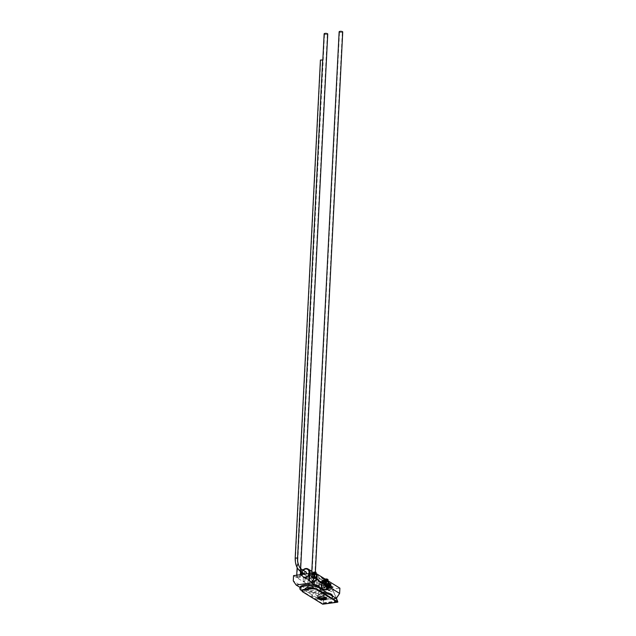 <?xml version="1.0" encoding="UTF-8"?>
<svg xmlns="http://www.w3.org/2000/svg" width="636" height="636" viewBox="0 0 636 636"><rect width="100%" height="100%" fill="white"/><g stroke="black" fill="none" stroke-linecap="round" stroke-linejoin="round"><path stroke-width="0.48" stroke-dasharray="3.18 2.39" d="M332.795 598.85L321.156 600.448L311.918 594.747A10.303 3.323 -177.1 0 0 311.91 594.851A10.303 3.323 -177.1 0 0 317.324 598.078A10.303 3.323 -177.1 0 0 332.485 596.004L327.079 592.673M323.811 593.308A10.303 3.323 -177.1 0 0 317.086 593.388A10.303 3.323 -177.1 0 0 311.855 595.996A10.303 3.323 -177.1 0 0 317.269 599.223A10.303 3.323 -177.1 0 0 331.706 598.182M321.744 592.037A10.303 3.323 -177.1 0 0 311.918 594.747L305.36 590.701A10.303 3.323 -177.1 0 0 320.52 588.618L315.114 585.287M325.966 597.745A5.024 1.622 -177.1 0 0 326.88 596.186A5.024 1.622 -177.1 0 0 319.67 594.994A5.024 1.622 -177.1 0 0 317.467 595.709A5.024 1.622 -177.1 0 0 318.207 597.347M320.727 593.778A3.061 0.986 -177.1 0 0 319.383 594.215A3.061 0.986 -177.1 0 0 319.177 594.549A3.061 0.986 -177.1 0 0 322.182 595.693A3.061 0.986 -177.1 0 0 325.298 594.859A3.061 0.986 -177.1 0 0 325.123 594.509A3.061 0.986 -177.1 0 0 320.727 593.778M320.735 593.611A3.061 0.986 -177.1 0 0 319.185 594.39A3.061 0.986 -177.1 0 0 322.19 595.527A3.061 0.986 -177.1 0 0 325.306 594.7A3.061 0.986 -177.1 0 0 323.811 593.762A3.061 0.986 -177.1 0 0 320.735 593.611M321.156 600.448L318.302 596.345L318.572 591.09L339.894 588.165M318.302 596.345L293.276 580.899M293.538 575.644L318.572 591.09M316.259 576.916A2.488 0.803 -177.1 0 0 313.484 576.407A2.488 0.803 -177.1 0 0 311.608 577.091A2.488 0.803 -177.1 0 0 314.057 578.013A2.488 0.803 -177.1 0 0 316.577 577.337A2.488 0.803 -177.1 0 0 316.259 576.916M316.235 577.464A2.488 0.803 -177.1 0 0 313.453 576.955A2.488 0.803 -177.1 0 0 311.576 577.631A2.488 0.803 -177.1 0 0 314.025 578.561A2.488 0.803 -177.1 0 0 316.553 577.885A2.488 0.803 -177.1 0 0 316.235 577.464M327.278 585.351A2.488 0.803 -177.1 0 0 328.542 584.723A2.488 0.803 -177.1 0 0 326.093 583.792A2.488 0.803 -177.1 0 0 323.565 584.468A2.488 0.803 -177.1 0 0 324.781 585.231A2.488 0.803 -177.1 0 0 327.278 585.351M327.254 585.891A2.488 0.803 -177.1 0 0 328.518 585.263A2.488 0.803 -177.1 0 0 326.069 584.341A2.488 0.803 -177.1 0 0 323.541 585.017A2.488 0.803 -177.1 0 0 324.757 585.772A2.488 0.803 -177.1 0 0 327.254 585.891M323.573 583.705L325.513 583.745L323.573 583.705M328.279 586.607L330.211 586.646L328.279 586.607M319.948 587.744L321.888 587.791L319.948 587.744M315.249 584.842L317.181 584.882L315.249 584.842M303.285 577.464L305.216 577.504L303.285 577.464M307.991 580.366L309.923 580.406L307.991 580.366M316.323 579.221L318.254 579.261L316.323 579.221M311.616 576.319L313.548 576.359L311.616 576.319M313.826 580.501L314.868 580.525L313.826 580.501M325.791 587.887L326.825 587.903L325.791 587.887M318.596 583.443L319.63 583.466L318.596 583.443M306.639 576.065L307.673 576.081L306.639 576.065M299.946 587.473A10.303 3.323 -177.1 0 0 305.36 590.701L299.961 587.362M326.157 580.922L326.006 583.824A2.393 0.771 2.9 0 1 328.422 584.715A2.393 0.771 2.9 0 1 328.065 585.088L328.216 582.194L326.196 582.473A2.393 0.771 2.9 0 1 323.788 581.574A2.393 0.771 2.9 0 1 324.137 581.201L326.157 580.922A2.393 0.771 2.9 0 1 328.566 581.821A2.393 0.771 2.9 0 1 328.216 582.194M326.006 583.824L323.994 584.094L324.137 581.201M326.196 582.473L326.053 585.366A2.393 0.771 2.9 0 1 323.637 584.476A2.393 0.771 2.9 0 1 323.994 584.094M326.053 585.366L328.065 585.088M314.192 573.545L314.049 576.439A2.393 0.771 2.9 0 1 316.458 577.337A2.393 0.771 2.9 0 1 316.108 577.711L316.251 574.809L314.232 575.087A2.393 0.771 2.9 0 1 311.823 574.197A2.393 0.771 2.9 0 1 312.181 573.815L314.192 573.545A2.393 0.771 2.9 0 1 316.609 574.435A2.393 0.771 2.9 0 1 316.251 574.809M314.049 576.439L312.03 576.717L312.181 573.815M314.232 575.087L314.089 577.989A2.393 0.771 2.9 0 1 311.68 577.091A2.393 0.771 2.9 0 1 312.03 576.717M314.089 577.989L316.108 577.711M312.753 587.855A3.061 0.986 -177.1 0 0 313.341 587.314A3.061 0.986 -177.1 0 0 311.847 586.384A3.061 0.986 -177.1 0 0 308.778 586.233A3.061 0.986 -177.1 0 0 307.22 587.004A3.061 0.986 -177.1 0 0 307.752 587.6M312.976 587.91A3.061 0.986 -177.1 0 0 313.333 587.481A3.061 0.986 -177.1 0 0 313.158 587.123A3.061 0.986 -177.1 0 0 308.77 586.392A3.061 0.986 -177.1 0 0 307.427 586.837A3.061 0.986 -177.1 0 0 307.212 587.171A3.061 0.986 -177.1 0 0 307.53 587.64M305.256 589.23A5.024 1.622 -177.1 0 0 311.513 590.757A5.024 1.622 -177.1 0 0 314.915 588.809A5.024 1.622 -177.1 0 0 314.454 588.475M302.092 590.82A10.303 3.323 -177.1 0 0 305.304 591.838A10.303 3.323 -177.1 0 0 319.741 590.796M327.421 581.527A1.439 0.461 2.9 0 1 327.612 581.773A1.439 0.461 2.9 0 1 326.149 582.163A1.439 0.461 2.9 0 1 324.742 581.622A1.439 0.461 2.9 0 1 325.823 581.232A1.439 0.461 2.9 0 1 327.421 581.527M327.723 579.507A1.439 0.461 2.9 0 1 326.014 579.873A1.439 0.461 2.9 0 1 324.948 579.205A1.439 0.461 2.9 0 1 325.179 579.086M325.64 583.172L326.562 583.117L325.807 583.133L325.823 579.46L326.753 579.404L325.99 579.42L325.64 583.172L325.823 579.46M327.461 580.803A1.439 0.461 2.9 0 1 327.643 581.042A1.439 0.461 2.9 0 1 326.189 581.431A1.439 0.461 2.9 0 1 324.773 580.899A1.439 0.461 2.9 0 1 325.855 580.509A1.439 0.461 2.9 0 1 327.461 580.803M327.683 580.771A1.693 0.549 2.9 0 1 327.707 581.296A1.693 0.549 2.9 0 1 326.181 581.519A1.693 0.549 2.9 0 1 324.694 581.145A1.693 0.549 2.9 0 1 325.425 580.453A1.693 0.549 2.9 0 1 327.683 580.771M327.977 580.811A1.821 0.588 2.9 0 1 327.826 581.232A1.821 0.588 2.9 0 1 326.189 581.471A1.821 0.588 2.9 0 1 324.583 581.066A1.821 0.588 2.9 0 1 324.614 580.533A1.821 0.588 2.9 0 1 327.516 580.533M327.635 580.581A1.439 0.461 2.9 0 1 327.5 580.883A1.439 0.461 2.9 0 1 326.204 581.073A1.439 0.461 2.9 0 1 324.94 580.755A1.439 0.461 2.9 0 1 324.964 580.334A1.439 0.461 2.9 0 1 327.127 580.286M327.5 580.883L327.842 580.692A1.821 0.588 2.9 0 1 326.204 580.922A1.821 0.588 2.9 0 1 324.614 580.525A1.821 0.588 2.9 0 1 324.638 579.992A1.821 0.588 2.9 0 1 326.252 579.754M327.659 580.04A1.439 0.461 2.9 0 1 327.524 580.342A1.439 0.461 2.9 0 1 326.236 580.533A1.439 0.461 2.9 0 1 324.972 580.215A1.439 0.461 2.9 0 1 324.988 579.793A1.439 0.461 2.9 0 1 326.006 579.603M327.524 580.342L327.866 580.151A1.821 0.588 2.9 0 1 326.228 580.382A1.821 0.588 2.9 0 1 324.638 579.976A1.821 0.588 2.9 0 1 324.575 579.507A1.821 0.588 2.9 0 1 325.425 579.237M325.735 583.228L325.918 579.523M325.902 583.212L326.093 579.499M326.554 582.679A2.003 0.644 2.9 0 1 324.527 583.22A2.003 0.644 2.9 0 1 322.555 582.473A2.003 0.644 2.9 0 1 323.374 582.004L323.493 582.083A1.749 0.564 -177.1 0 0 322.81 582.489A1.749 0.564 -177.1 0 0 323.032 582.783A1.749 0.564 -177.1 0 0 324.988 583.148A1.749 0.564 -177.1 0 0 326.308 582.663A1.749 0.564 -177.1 0 0 323.915 582.019L323.788 581.948A2.003 0.644 2.9 0 1 326.554 582.679L326.53 583.14A2.003 0.644 -177.1 0 0 323.764 582.401L324.145 582.64A1.248 0.398 -177.1 0 0 323.724 582.695L323.35 582.465A2.003 0.644 -177.1 0 0 322.539 582.934A2.003 0.644 -177.1 0 0 324.503 583.681A2.003 0.644 -177.1 0 0 326.53 583.14L326.753 579.404M326.475 583.061L326.658 579.348M326.3 583.085L326.491 579.372M315.464 574.141A1.439 0.461 2.9 0 1 315.647 574.388A1.439 0.461 2.9 0 1 314.192 574.777A1.439 0.461 2.9 0 1 312.777 574.244A1.439 0.461 2.9 0 1 313.858 573.847A1.439 0.461 2.9 0 1 315.464 574.141M315.766 572.13A1.439 0.461 2.9 0 1 314.057 572.495A1.439 0.461 2.9 0 1 312.992 571.828A1.439 0.461 2.9 0 1 315.384 571.788M313.675 575.795L314.605 575.739L313.842 575.747L313.866 572.082L314.796 572.026L314.033 572.034L313.675 575.795L313.866 572.082M315.504 573.418A1.439 0.461 2.9 0 1 315.687 573.664A1.439 0.461 2.9 0 1 314.224 574.054A1.439 0.461 2.9 0 1 312.817 573.521A1.439 0.461 2.9 0 1 313.898 573.123A1.439 0.461 2.9 0 1 315.504 573.418M315.726 573.386A1.693 0.549 2.9 0 1 315.742 573.918A1.693 0.549 2.9 0 1 314.224 574.133A1.693 0.549 2.9 0 1 312.729 573.759A1.693 0.549 2.9 0 1 313.461 573.076A1.693 0.549 2.9 0 1 315.726 573.386M316.012 573.433A1.821 0.588 2.9 0 1 315.861 573.847A1.821 0.588 2.9 0 1 314.224 574.085A1.821 0.588 2.9 0 1 312.626 573.688A1.821 0.588 2.9 0 1 312.65 573.155A1.821 0.588 2.9 0 1 315.559 573.147M315.671 573.195A1.439 0.461 2.9 0 1 315.536 573.505A1.439 0.461 2.9 0 1 314.248 573.688A1.439 0.461 2.9 0 1 312.984 573.378A1.439 0.461 2.9 0 1 312.999 572.957A1.439 0.461 2.9 0 1 315.321 572.964M315.536 573.505L315.877 573.314A1.821 0.588 2.9 0 1 314.24 573.545A1.821 0.588 2.9 0 1 312.65 573.139A1.821 0.588 2.9 0 1 312.674 572.607A1.821 0.588 2.9 0 1 315.345 572.527M315.702 572.654A1.439 0.461 2.9 0 1 315.567 572.964A1.439 0.461 2.9 0 1 314.271 573.147A1.439 0.461 2.9 0 1 313.007 572.829A1.439 0.461 2.9 0 1 313.031 572.408A1.439 0.461 2.9 0 1 315.353 572.416M315.567 572.964L315.909 572.766A1.821 0.588 2.9 0 1 314.271 572.996A1.821 0.588 2.9 0 1 312.681 572.599A1.821 0.588 2.9 0 1 312.61 572.13A1.821 0.588 2.9 0 1 315.369 571.987M313.771 575.85L313.961 572.138M313.945 575.826L314.128 572.114M314.629 572.066L314.43 575.763L314.621 572.05M314.605 575.739L314.796 572.026M314.51 575.675L314.701 571.963M314.335 575.699L314.526 571.987M307.419 578.116L306.576 578.14L307.419 578.116M306.735 576.16L307.578 576.129L306.735 576.16M319.383 585.494L318.533 585.525L319.383 585.494M318.7 583.546L319.542 583.514L318.7 583.546M326.57 589.938L325.727 589.962L326.57 589.938M325.894 587.982L326.737 587.95L325.894 587.982M314.613 582.552L313.771 582.584L314.613 582.552M313.93 580.604L314.772 580.573L313.93 580.604M313.087 580.072L311.497 580.135L313.087 580.072M311.791 576.502L313.389 576.447L311.791 576.502M317.793 582.981L316.195 583.037L317.793 582.981M316.497 579.404L318.095 579.348L316.497 579.404M309.462 584.118L307.872 584.182L309.462 584.118M308.174 580.549L309.764 580.485L308.174 580.549M304.755 581.217L303.165 581.272L304.755 581.217M303.467 577.647L305.057 577.583L303.467 577.647M316.72 588.594L315.122 588.658L316.72 588.594M315.424 585.025L317.022 584.969L315.424 585.025M321.426 591.504L319.829 591.56L321.426 591.504M320.131 587.926L321.729 587.871L320.131 587.926M329.75 590.359L328.16 590.415L329.75 590.359M328.462 586.79L330.052 586.726L328.462 586.79M325.044 587.457L323.454 587.513L325.044 587.457M323.756 583.88L325.346 583.824L323.756 583.88M315.289 577.583A1.439 0.461 -177.1 0 0 313.683 577.289A1.439 0.461 -177.1 0 0 312.602 577.687A1.439 0.461 -177.1 0 0 314.017 578.219A1.439 0.461 -177.1 0 0 315.472 577.83A1.439 0.461 -177.1 0 0 315.289 577.583M315.321 577.043A1.439 0.461 2.9 0 1 315.504 577.289A1.439 0.461 2.9 0 1 314.041 577.679A1.439 0.461 2.9 0 1 312.634 577.138A1.439 0.461 2.9 0 1 313.715 576.749A1.439 0.461 2.9 0 1 315.321 577.043M312.515 577.432A1.821 0.588 -177.1 0 0 314.232 577.806A1.821 0.588 -177.1 0 0 315.79 577.504A1.821 0.588 -177.1 0 0 314.12 576.629A1.821 0.588 -177.1 0 0 312.371 577.329A1.821 0.588 -177.1 0 0 312.515 577.432M312.753 577.679A1.526 0.493 2.9 0 1 312.642 577.591A1.526 0.493 2.9 0 1 312.562 577.416A1.526 0.493 2.9 0 1 313.707 577.003A1.526 0.493 2.9 0 1 315.4 577.313A1.526 0.493 2.9 0 1 315.599 577.575A1.526 0.493 2.9 0 1 315.504 577.734A1.526 0.493 2.9 0 1 314.192 577.989A1.526 0.493 2.9 0 1 312.753 577.679M315.392 577.575A1.526 0.493 -177.1 0 0 313.691 577.265A1.526 0.493 -177.1 0 0 312.546 577.679A1.526 0.493 -177.1 0 0 314.041 578.251A1.526 0.493 -177.1 0 0 315.591 577.838A1.526 0.493 -177.1 0 0 315.392 577.575M327.254 584.969A1.439 0.461 -177.1 0 0 325.648 584.675A1.439 0.461 -177.1 0 0 324.567 585.064A1.439 0.461 -177.1 0 0 325.974 585.597A1.439 0.461 -177.1 0 0 327.437 585.207A1.439 0.461 -177.1 0 0 327.254 584.969M327.278 584.42A1.439 0.461 2.9 0 1 327.461 584.667A1.439 0.461 2.9 0 1 326.006 585.056A1.439 0.461 2.9 0 1 324.591 584.524A1.439 0.461 2.9 0 1 325.672 584.126A1.439 0.461 2.9 0 1 327.278 584.42M324.471 584.81A1.821 0.588 -177.1 0 0 326.189 585.192A1.821 0.588 -177.1 0 0 327.755 584.882A1.821 0.588 -177.1 0 0 326.085 584.007A1.821 0.588 -177.1 0 0 324.336 584.707A1.821 0.588 -177.1 0 0 324.471 584.81M324.718 585.056A1.526 0.493 2.9 0 1 324.599 584.969A1.526 0.493 2.9 0 1 324.519 584.802A1.526 0.493 2.9 0 1 325.664 584.381A1.526 0.493 2.9 0 1 327.365 584.699A1.526 0.493 2.9 0 1 327.564 584.953A1.526 0.493 2.9 0 1 327.461 585.12A1.526 0.493 2.9 0 1 326.157 585.374A1.526 0.493 2.9 0 1 324.718 585.056M327.349 584.961A1.526 0.493 -177.1 0 0 325.656 584.643A1.526 0.493 -177.1 0 0 324.503 585.064A1.526 0.493 -177.1 0 0 326.006 585.629A1.526 0.493 -177.1 0 0 327.548 585.215A1.526 0.493 -177.1 0 0 327.349 584.961M296.726 577.313A1.797 0.58 2.9 0 1 296.63 577.114A1.797 0.58 2.9 0 1 298.451 576.629A1.797 0.58 2.9 0 1 300.216 577.297A1.797 0.58 2.9 0 1 298.697 577.79A1.797 0.58 2.9 0 1 296.726 577.313M327.739 34.034A1.797 0.58 2.9 0 1 326.22 34.535A1.797 0.58 2.9 0 1 324.249 34.058M297.084 577.289A1.415 0.453 2.9 0 1 297.012 577.13A1.415 0.453 2.9 0 1 298.443 576.749A1.415 0.453 2.9 0 1 299.834 577.273A1.415 0.453 2.9 0 1 298.642 577.663A1.415 0.453 2.9 0 1 297.084 577.289M324.606 34.034A1.415 0.453 2.9 0 1 324.535 33.875A1.415 0.453 2.9 0 1 325.966 33.493A1.415 0.453 2.9 0 1 327.357 34.018A1.415 0.453 2.9 0 1 326.165 34.408A1.415 0.453 2.9 0 1 324.606 34.034M311.72 575.262A1.797 0.58 2.9 0 1 311.624 575.055A1.797 0.58 2.9 0 1 313.445 574.57A1.797 0.58 2.9 0 1 315.21 575.238A1.797 0.58 2.9 0 1 313.691 575.731A1.797 0.58 2.9 0 1 311.72 575.262M342.725 31.983A1.797 0.58 2.9 0 1 341.214 32.476A1.797 0.58 2.9 0 1 339.234 31.999M312.077 575.238A1.415 0.453 2.9 0 1 312.006 575.079A1.415 0.453 2.9 0 1 313.437 574.698A1.415 0.453 2.9 0 1 314.828 575.222A1.415 0.453 2.9 0 1 313.635 575.612A1.415 0.453 2.9 0 1 312.077 575.238M339.6 31.975A1.415 0.453 2.9 0 1 339.521 31.816A1.415 0.453 2.9 0 1 340.96 31.434A1.415 0.453 2.9 0 1 342.343 31.959A1.415 0.453 2.9 0 1 341.15 32.349A1.415 0.453 2.9 0 1 339.6 31.975M310.034 573.378A4.786 3.911 121.7 0 1 305.709 577.846A4.786 3.911 121.7 0 1 303.428 577.393A4.786 3.911 121.7 0 1 302.084 575.787L308.699 579.873A4.786 3.911 121.7 0 1 308.532 577.035A4.786 3.911 121.7 0 1 315.074 573.33A4.786 3.911 121.7 0 1 316.474 578.18A4.786 3.911 121.7 0 1 312.332 581.932A4.786 3.911 121.7 0 1 310.042 581.479A4.786 3.911 121.7 0 1 308.699 579.873L309.358 580.278A4.786 3.911 121.7 0 1 309.191 577.44L309.47 577.615A4.786 3.911 -58.3 0 0 309.645 580.453L322.293 587.871L321.689 588.252L322.444 587.767A4.213 3.442 121.7 0 1 322.325 585.144L321.49 585.263A5.152 4.206 -58.3 0 0 321.49 585.271L321.411 585.231A5.168 4.221 -58.3 0 0 321.617 588.221L323.478 587.441L323.327 585.009L322.325 585.144A4.213 3.442 121.7 0 1 326.618 581.582A4.213 3.442 121.7 0 1 329.48 585.414A4.213 3.442 121.7 0 1 325.64 589.58A4.213 3.442 121.7 0 1 322.444 587.767L323.207 587.282M309.708 573.426A4.786 3.911 121.7 0 1 305.431 577.671A4.786 3.911 121.7 0 1 303.141 577.218A4.786 3.911 121.7 0 1 301.806 575.612A4.786 3.911 121.7 0 1 301.631 572.774L308.81 577.202A4.786 3.911 121.7 0 1 315.353 573.497A4.786 3.911 121.7 0 1 316.76 578.355A4.786 3.911 121.7 0 1 312.61 582.099A4.786 3.911 121.7 0 1 310.328 581.654A4.786 3.911 121.7 0 1 308.985 580.04A4.786 3.911 -58.3 0 1 308.81 577.202L309.191 577.44A4.786 3.911 121.7 0 1 315.734 573.736A4.786 3.911 121.7 0 1 317.133 578.585A4.786 3.911 121.7 0 1 312.984 582.337A4.786 3.911 121.7 0 1 310.702 581.884A4.786 3.911 121.7 0 1 309.358 580.278L309.645 580.453A4.786 3.911 121.7 0 0 310.98 582.059L322.738 589.31A4.786 3.911 121.7 0 1 321.395 587.704A4.786 3.911 121.7 0 1 321.228 584.866L321.506 585.041A4.786 3.911 -58.3 0 0 321.681 587.879A4.786 3.911 121.7 0 0 323.016 589.485L323.16 589.572A4.786 3.911 121.7 0 1 321.816 587.966A4.786 3.903 -58.3 0 1 321.649 585.128L323.327 585.009M301.893 572.297A4.213 3.442 -58.3 0 0 301.838 572.503L301.488 572.686A4.786 3.911 -58.3 0 0 301.663 575.524L302.084 575.787A4.786 3.911 -58.3 0 1 301.909 572.949A4.786 3.911 121.7 0 1 308.317 569.164M301.289 574.578A4.492 3.673 -58.3 0 0 301.464 575.111L301.202 575.612L301.798 575.222A4.404 3.593 121.7 0 1 301.663 572.527L301.631 572.774A4.786 3.911 121.7 0 1 308.102 569.029M302.815 572.798L302.839 572.368L301.838 572.503A4.213 3.442 -58.3 0 0 301.957 575.127A4.213 3.442 -58.3 0 0 303.134 576.542A4.213 3.442 -58.3 0 0 305.145 576.939A4.213 3.442 -58.3 0 0 308.826 573.545A4.213 3.442 121.7 0 1 305.153 576.939A4.213 3.442 121.7 0 1 303.141 576.542A4.213 3.442 121.7 0 1 302.426 571.152A4.213 3.442 121.7 0 1 307.562 569.371M303.173 570.206A4.213 3.442 -58.3 0 0 301.909 572.241M321.617 588.221L301.257 575.66L302.736 574.38M330.728 585.311L329.408 585.486L330.728 585.311L333.304 586.98L329.456 587.68A1.328 1.089 121.7 0 1 328.359 586.583L328.502 583.856A5.168 4.221 -58.3 0 0 326.721 580.072A5.168 4.221 -58.3 0 0 322.237 580.366A5.168 4.221 -58.3 0 0 319.542 584.786L319.821 584.961A5.168 4.221 121.7 0 1 319.924 584.317L321.411 585.231M301.257 575.66A5.168 4.221 121.7 0 1 301.051 572.67L310.288 578.116A4.786 3.911 -58.3 0 0 310.177 578.76L309.843 578.808A5.168 4.221 121.7 0 1 309.955 578.164M309.843 578.808L310.455 578.935A4.786 3.911 121.7 0 1 312.968 574.849A4.786 3.911 121.7 0 1 317.11 574.586A4.786 3.911 121.7 0 1 318.763 578.092L318.62 580.899A1.622 1.328 -58.3 0 0 319.956 582.242L323.382 581.773L320.043 581.876A1.328 1.089 121.7 0 1 318.954 580.779L319.089 578.045A5.168 4.221 -58.3 0 0 317.308 574.268A5.168 4.221 -58.3 0 0 312.833 574.554A5.168 4.221 -58.3 0 0 310.13 578.983L309.843 578.808M319.956 582.242L323.342 584.333A1.622 1.328 121.7 0 1 322.007 582.989L322.15 580.183A4.786 3.911 -58.3 0 0 321.037 577.098L321.498 577.035A5.168 4.221 121.7 0 1 322.476 580.135L322.341 582.87A1.328 1.089 -58.3 0 0 323.43 583.967L326.793 583.506M321.498 577.035L321.323 577.273A4.786 3.911 121.7 0 1 322.206 578.681L324.281 579.952L322.563 578.633A5.168 4.221 -58.3 0 0 321.776 577.21L321.498 577.035M324.63 579.905A5.168 4.221 -58.3 0 0 323.851 578.482L323.676 578.72A4.786 3.911 121.7 0 1 324.781 581.805L324.646 584.619A1.622 1.328 -58.3 0 0 325.974 585.963L329.408 585.486M324.281 579.952A4.786 3.911 121.7 0 0 323.39 578.545L324.129 578.657A5.168 4.221 -58.3 0 1 325.115 581.765L328.502 583.856M319.924 584.317L320.266 584.269A4.786 3.911 -58.3 0 0 320.147 584.913L319.868 584.746A4.786 3.911 121.7 0 1 322.38 580.66A4.786 3.911 121.7 0 1 326.522 580.39A4.786 3.911 121.7 0 1 328.176 583.896L328.033 586.71A1.622 1.328 -58.3 0 0 329.361 588.054L332.795 587.577L333.177 586.821M310.98 582.059A4.786 3.911 121.7 0 0 313.27 582.512A4.786 3.911 121.7 0 0 317.412 578.76A4.786 3.911 121.7 0 0 316.012 573.91A4.786 3.911 121.7 0 0 309.47 577.615L310.288 578.116M330.179 586.161L328.12 586.241L330.179 586.161M330.712 585.669L333.161 587.171M323.406 581.415L324.71 581.59L327.135 583.458M324.71 581.59L327.15 583.101M328.852 585.541A1.248 0.398 -177.1 0 0 328.43 585.597L328.057 585.366A2.003 0.644 -177.1 0 0 327.238 585.836A2.003 0.644 -177.1 0 0 329.21 586.583A2.003 0.644 -177.1 0 0 331.237 586.042A2.003 0.644 -177.1 0 0 328.47 585.311L328.931 585.589L328.542 585.192L328.311 586.058L330.315 585.987L328.931 585.589M329.424 585.136L326.069 585.589A1.328 1.089 121.7 0 1 324.972 584.492L325.115 581.765M324.781 581.805L328.176 583.896M318.763 578.092L322.15 580.183M325.473 583.26L323.414 583.339L325.473 583.26M323.342 584.333L326.777 583.864M324.686 581.948L323.382 581.773M309.541 573.449A4.786 3.911 121.7 0 1 305.288 577.583A4.786 3.911 121.7 0 1 303.006 577.13A4.786 3.911 121.7 0 1 301.663 575.524L301.798 575.222M325.481 583.061L323.43 583.133L325.481 583.061M323.446 583.18A1.248 0.405 -177.1 0 0 324.654 583.435A1.248 0.405 -177.1 0 0 325.719 583.212A1.248 0.405 -177.1 0 0 325.417 582.783A1.248 0.405 -177.1 0 0 324.145 582.632L323.915 582.019A1.749 0.564 -177.1 0 0 323.493 582.083L323.732 582.687A1.248 0.405 -177.1 0 0 323.334 583.085A1.248 0.405 -177.1 0 0 323.446 583.18M330.187 585.963L328.128 586.042L330.187 585.963M328.422 585.589A1.248 0.405 -177.1 0 0 328.041 585.995A1.248 0.405 -177.1 0 0 328.152 586.082A1.248 0.405 -177.1 0 0 329.361 586.344A1.248 0.405 -177.1 0 0 330.426 586.114A1.248 0.405 -177.1 0 0 330.124 585.692A1.248 0.405 -177.1 0 0 328.852 585.533A1.646 1.344 121.7 0 1 329.416 586.599L328.947 586.805A0.89 0.723 -58.3 0 0 327.556 586.654A0.89 0.723 -58.3 0 0 327.707 587.799A0.89 0.723 -58.3 0 0 328.939 587.028L329.591 586.996A1.646 1.344 121.7 0 1 327.309 588.443A1.646 1.344 121.7 0 1 329.035 585.637A1.646 1.344 121.7 0 1 329.607 586.718M323.478 587.441L323.589 585.176M323.016 589.485A4.786 3.911 121.7 0 0 325.306 589.938A4.786 3.911 121.7 0 0 329.448 586.185A4.786 3.911 121.7 0 0 328.049 581.336A4.786 3.911 121.7 0 0 321.506 585.041L321.649 585.128A4.786 3.911 121.7 0 1 328.192 581.423A4.786 3.911 121.7 0 1 329.591 586.273A4.786 3.911 121.7 0 1 325.449 590.025A4.786 3.911 121.7 0 1 323.16 589.572M320.266 584.269L321.228 584.866A4.786 3.911 121.7 0 1 327.771 581.161A4.786 3.911 121.7 0 1 329.17 586.01A4.786 3.911 121.7 0 1 325.02 589.763A4.786 3.911 121.7 0 1 322.738 589.31M301.464 575.111L302.72 574.634M302.569 572.201L301.981 572.281M325.894 584.476A1.185 0.97 121.7 0 1 326.666 586.106A1.185 0.97 121.7 0 1 324.869 585.406A1.185 0.97 121.7 0 1 325.894 584.476M327.779 585.637A1.185 0.97 -58.3 0 0 327.095 587.767A1.185 0.97 -58.3 0 0 328.343 585.748A1.185 0.97 -58.3 0 0 327.779 585.637M327.572 585.51L327.62 586.376L327.572 585.51M325.656 585.772L325.688 586.638L325.656 585.772M327.62 586.376L327.111 586.448L327.047 585.581L327.278 586.368A0.668 0.549 121.7 0 1 326.22 586.511L326.252 585.963A0.668 0.549 121.7 0 1 327.302 585.82M326.252 585.963L325.568 585.748M326.181 585.7L326.22 586.511L326.181 585.7M325.298 585.947A0.668 0.549 121.7 0 1 326.189 585.025A0.668 0.549 121.7 0 1 325.489 586.169A0.668 0.549 121.7 0 1 325.298 585.947M325.688 586.638L326.22 586.511M327.5 585.486L327.047 585.581M327.413 585.804A0.787 0.644 121.7 0 1 327.381 586.352M326.117 586.527A0.787 0.644 121.7 0 1 326.141 585.979M301.671 572.09A4.786 3.911 121.7 0 1 302.927 570.047M337.652 601.1L323.478 603.039L324.296 586.98A2.393 1.956 121.7 0 1 326.491 584.428L326.228 584.269A2.393 1.956 -58.3 0 0 324.034 586.813L323.215 602.88A1.153 0.549 -97.8 0 1 322.81 603.667A1.153 0.549 -97.8 0 1 322.595 603.62L302.72 591.353A4.786 1.542 2.9 0 1 302.1 590.542M336.428 598.198L330.648 584.929L336.309 598.373M330.648 584.929A2.393 1.956 -58.3 0 0 329.981 584.134A2.393 1.956 -58.3 0 0 328.836 583.912L329.098 584.071A2.393 1.956 121.7 0 1 330.243 584.301A2.393 1.956 121.7 0 1 330.911 585.088M326.228 584.269L328.836 583.912M329.416 586.599L328.756 586.694A0.89 0.723 -58.3 0 0 327.365 586.543A0.89 0.723 -58.3 0 0 327.516 587.68A0.89 0.723 -58.3 0 0 328.748 586.909L328.804 586.909A0.954 0.779 121.7 0 1 327.484 587.736A0.954 0.779 121.7 0 1 328.486 586.106A0.954 0.779 121.7 0 1 328.804 586.909L329.591 586.996M329.4 586.877A1.646 1.344 121.7 0 1 327.119 588.324A1.646 1.344 121.7 0 1 328.852 585.518L329.035 585.637M326.491 584.428L329.098 584.071M326.475 598.238A4.492 1.447 -177.1 0 0 326.554 597.991A4.492 1.447 -177.1 0 0 324.36 596.624A4.492 1.447 -177.1 0 0 319.86 596.401A4.492 1.447 -177.1 0 0 317.579 597.538A4.492 1.447 -177.1 0 0 317.642 597.792M323.478 603.039A1.685 0.811 -97.8 0 1 322.881 604.2M328.55 586.519A0.954 0.779 121.7 0 1 327.222 587.577A0.954 0.779 121.7 0 1 328.224 585.947A0.954 0.779 121.7 0 1 328.55 586.519M331.356 591.337A2.393 1.956 -58.3 0 0 333.423 589.461A2.393 1.956 -58.3 0 0 332.723 587.036A2.393 1.956 -58.3 0 0 331.579 586.805A2.393 1.956 -58.3 0 0 329.512 588.682A2.393 1.956 -58.3 0 0 330.211 591.106A2.393 1.956 -58.3 0 0 331.356 591.337M328.287 584.778A2.393 1.956 121.7 0 1 329.432 585.001A2.393 1.956 121.7 0 1 329.838 588.062A2.393 1.956 121.7 0 1 326.92 589.079A2.393 1.956 121.7 0 1 326.212 586.654A2.393 1.956 121.7 0 1 328.287 584.778M328.136 587.783A0.787 0.644 -58.3 0 0 328.581 586.368A0.787 0.644 -58.3 0 0 327.763 587.704A0.787 0.644 -58.3 0 0 328.136 587.783M327.667 587.489A0.787 0.644 -58.3 0 0 327.739 586.002A0.787 0.644 -58.3 0 0 327.667 587.489M327.763 585.979A0.827 0.676 -58.3 0 0 327.079 587.235A0.827 0.676 -58.3 0 0 328.319 587.068A0.827 0.676 -58.3 0 0 327.763 585.979M323.374 582.004L323.35 582.465M323.788 581.948L323.764 582.401M323.811 582.743L323.605 583.156L325.608 583.085L324.233 582.687M325.521 581.352L324.622 581.137L324.67 580.215L323.764 580.342L323.708 581.598L325.505 581.686L325.568 580.422L324.67 580.215M323.716 581.264L324.622 581.137M323.764 580.342L323.708 581.598M323.756 580.676L324.654 580.883L324.606 581.805M324.654 580.883L325.553 580.763L325.505 581.686M323.581 587.211L325.131 587.243L323.581 587.211M323.406 587.028L325.409 586.956L323.406 587.028M324.249 582.234L323.835 582.29M323.128 580.954A1.749 0.564 -177.1 0 0 325.083 581.32A1.749 0.564 -177.1 0 0 326.403 580.835A1.749 0.564 -177.1 0 0 326.308 580.636A1.749 0.564 -177.1 0 0 324.678 580.183A1.749 0.564 -177.1 0 0 323.016 580.469A1.749 0.564 -177.1 0 0 322.897 580.66A1.749 0.564 -177.1 0 0 323.128 580.954M323.319 580.732A1.542 0.501 -177.1 0 0 325.29 581.034A1.542 0.501 -177.1 0 0 326.117 580.453A1.542 0.501 -177.1 0 0 324.686 580.056A1.542 0.501 -177.1 0 0 323.223 580.31A1.542 0.501 -177.1 0 0 323.319 580.732M328.112 589.93L330.116 589.858L328.112 589.93M328.955 585.136L328.621 584.929A1.749 0.564 -177.1 0 0 328.2 584.985L328.542 585.192M330.227 584.253L329.329 584.039L329.376 583.117L328.47 583.244L328.415 584.5L330.211 584.587L330.267 583.331L329.376 583.117M328.422 584.166L329.329 584.039M328.47 583.244L328.415 584.5M328.462 583.578L329.353 583.784L329.313 584.715M329.353 583.784L330.259 583.665L330.211 584.587M328.287 590.113L329.838 590.144L328.287 590.113M327.834 583.864A1.749 0.564 -177.1 0 0 329.79 584.222A1.749 0.564 -177.1 0 0 331.11 583.745A1.749 0.564 -177.1 0 0 331.014 583.546A1.749 0.564 -177.1 0 0 329.384 583.085A1.749 0.564 -177.1 0 0 327.723 583.379A1.749 0.564 -177.1 0 0 327.604 583.562A1.749 0.564 -177.1 0 0 327.834 583.864M328.2 584.985A1.749 0.564 -177.1 0 0 327.516 585.39A1.749 0.564 -177.1 0 0 327.739 585.692A1.749 0.564 -177.1 0 0 329.694 586.05A1.749 0.564 -177.1 0 0 331.014 585.573A1.749 0.564 -177.1 0 0 328.621 584.929L328.494 584.85A2.003 0.644 2.9 0 1 331.261 585.581A2.003 0.644 2.9 0 1 329.233 586.122A2.003 0.644 2.9 0 1 327.262 585.382A2.003 0.644 2.9 0 1 328.081 584.905L328.2 584.985M328.025 583.633A1.542 0.501 -177.1 0 0 329.997 583.935A1.542 0.501 -177.1 0 0 330.823 583.355A1.542 0.501 -177.1 0 0 329.392 582.958A1.542 0.501 -177.1 0 0 327.93 583.212A1.542 0.501 -177.1 0 0 328.025 583.633M328.081 584.905L328.057 585.366M328.494 584.85L328.47 585.311M325.378 589.516A4.309 3.522 -58.3 0 0 328.931 582.958A4.309 3.522 -58.3 0 0 322.436 583.848A4.309 3.522 -58.3 0 0 325.378 589.516M325.378 589.421A4.213 3.442 -58.3 0 0 329.027 586.122A4.213 3.442 -58.3 0 0 327.794 581.853A4.213 3.442 -58.3 0 0 322.651 583.633A4.213 3.442 -58.3 0 0 323.366 589.023A4.213 3.442 -58.3 0 0 325.378 589.421M325.33 589.397A4.213 3.442 121.7 0 1 323.319 589A4.213 3.442 121.7 0 1 322.603 583.602A4.213 3.442 121.7 0 1 327.747 581.821A4.213 3.442 121.7 0 1 328.979 586.09A4.213 3.442 121.7 0 1 325.33 589.397M305.86 569.164A4.213 3.442 -58.3 0 0 302.211 572.464A4.213 3.442 -58.3 0 0 303.444 576.733A4.213 3.442 -58.3 0 0 308.587 574.952A4.213 3.442 -58.3 0 0 307.872 569.562A4.213 3.442 -58.3 0 0 305.86 569.164M305.813 569.133A4.213 3.442 121.7 0 1 307.824 569.53A4.213 3.442 121.7 0 1 308.54 574.92A4.213 3.442 121.7 0 1 303.396 576.701A4.213 3.442 121.7 0 1 302.164 572.432A4.213 3.442 121.7 0 1 305.813 569.133M305.821 569.045A4.309 3.522 121.7 0 1 308.754 574.706A4.309 3.522 121.7 0 1 302.267 575.596A4.309 3.522 121.7 0 1 305.821 569.045M312.968 581.765A4.213 3.442 -58.3 0 0 316.617 578.458A4.213 3.442 -58.3 0 0 315.384 574.197A4.213 3.442 -58.3 0 0 310.241 575.97A4.213 3.442 -58.3 0 0 310.956 581.368A4.213 3.442 -58.3 0 0 312.968 581.765M313.373 573.704A4.309 3.522 121.7 0 1 316.315 579.372A4.309 3.522 121.7 0 1 309.819 580.263A4.309 3.522 121.7 0 1 313.373 573.704M313.015 581.789A4.213 3.442 -58.3 0 0 316.664 578.49A4.213 3.442 -58.3 0 0 315.432 574.221A4.213 3.442 -58.3 0 0 313.421 573.823A4.213 3.442 -58.3 0 0 309.772 577.122A4.213 3.442 -58.3 0 0 311.004 581.391A4.213 3.442 -58.3 0 0 313.015 581.789M313.087 573.624A4.213 3.442 121.7 0 1 315.098 574.022A4.213 3.442 121.7 0 1 316.33 578.283A4.213 3.442 121.7 0 1 312.681 581.59A4.213 3.442 121.7 0 1 310.67 581.193A4.213 3.442 121.7 0 1 309.438 576.924A4.213 3.442 121.7 0 1 313.087 573.624M312.681 581.678A4.309 3.522 -58.3 0 0 316.235 575.119A4.309 3.522 -58.3 0 0 309.748 576.009A4.309 3.522 -58.3 0 0 312.681 581.678M312.642 581.558A4.213 3.442 121.7 0 1 310.63 581.161A4.213 3.442 121.7 0 1 309.915 575.771A4.213 3.442 121.7 0 1 315.051 573.99A4.213 3.442 121.7 0 1 316.283 578.259A4.213 3.442 121.7 0 1 312.642 581.558M322.818 60.166L320.425 60.046M322.396 59.999L320.735 60.062L322.396 59.999M306.123 572.845A0.89 0.723 -58.3 0 0 304.731 572.575A0.89 0.723 -58.3 0 0 305.678 573.648A0.89 0.723 -58.3 0 0 306.123 572.845M305.98 571.931A1.2 0.978 -58.3 0 0 304.724 573.974M304.978 574.077A1.2 0.978 -58.3 0 0 305.606 573.99M322.15 585.184A4.404 3.593 -58.3 0 0 322.293 587.871M319.089 578.045L322.476 580.135M325.974 585.963L329.361 588.054M326.069 585.589L329.456 587.68M320.043 581.876L323.43 583.967M324.972 584.492L328.359 586.583M318.954 580.779L322.341 582.87M324.646 584.619L328.033 586.71M318.62 580.899L322.007 582.989M322.484 588.077A4.492 3.673 121.7 0 1 322.341 585.343M323.215 602.88L336.388 601.076M337.255 601.608L322.595 603.62M302.696 591.862L302.72 591.353M297.592 558.114L295.199 557.995M297.171 557.947L295.509 558.01L297.171 557.947M301.289 569.045A1.2 0.978 -58.3 0 0 300.033 571.08M301.44 569.951A0.89 0.723 -58.3 0 0 300.041 569.681A0.89 0.723 -58.3 0 0 300.987 570.754A0.89 0.723 -58.3 0 0 301.44 569.951M311.91 594.851L311.855 595.996M319.383 594.215L317.467 595.709M325.123 594.509L326.88 596.186M311.608 577.091L311.576 577.631M316.577 577.337L316.553 577.885M323.565 584.468L323.541 585.017M328.542 584.723L328.518 585.263M307.427 586.837L305.503 588.332M313.158 587.123L314.915 588.809M328.422 584.715L328.566 581.821M323.637 584.476L323.788 581.574M327.612 581.773L327.643 581.042M324.742 581.622L324.773 580.899M324.988 579.793L324.972 580.215M316.458 577.337L316.609 574.435M311.68 577.091L311.823 574.197M315.647 574.388L315.687 573.664M312.777 574.244L312.817 573.521M312.999 572.957L312.984 573.378M313.031 572.408L313.007 572.829M306.647 578.227L307.395 578.267M306.679 576.089L306.576 578.14M307.578 576.129L307.474 578.188M318.612 585.613L319.351 585.653M318.636 583.466L318.533 585.525M319.542 583.514L319.439 585.573M325.807 590.049L326.546 590.089M325.831 587.91L325.727 589.962M326.737 587.95L326.634 590.009M313.842 582.671L314.589 582.711M313.874 580.525L313.771 582.584M314.772 580.573L314.669 582.632M311.632 580.294L313.039 580.366M311.688 576.359L311.497 580.135M313.389 576.447L313.198 580.223M316.338 583.196L317.746 583.268M316.394 579.261L316.195 583.037M318.095 579.348L317.905 583.125M308.015 584.341L309.414 584.412M308.062 580.406L307.872 584.182M309.764 580.485L309.573 584.261M303.308 581.439L304.708 581.511M303.356 577.496L303.165 581.272M305.057 577.583L304.867 581.36M315.265 588.817L316.672 588.888M315.321 584.882L315.122 588.658M317.022 584.969L316.831 588.745M319.972 591.726L321.379 591.79M320.019 587.783L319.829 591.56M321.729 587.871L321.53 591.647M328.303 590.582L329.702 590.653M328.351 586.638L328.16 590.415M330.052 586.726L329.861 590.502M323.597 587.68L324.996 587.751M323.645 583.737L323.454 587.513M325.346 583.824L325.155 587.6M315.472 577.83L315.504 577.289M312.602 577.687L312.634 577.138M327.437 585.207L327.461 584.667M324.567 585.064L324.591 584.524M300.216 577.297L300.343 574.713M300.518 571.374L300.661 568.536M296.63 577.114L296.726 575.206M297.115 567.582L322.818 60.142M299.834 577.273L327.357 34.018M297.012 577.13L324.535 33.875M315.21 575.238L315.321 573.004M311.624 575.055L311.72 573.147M314.828 575.222L342.343 31.959M312.006 575.079L339.521 31.816M303.428 577.393L310.042 581.479M311.807 571.311L315.074 573.33M302.052 572.925C302.307 569.61 308.007 566.883 309.557 571.374C309.676 580.358 299.381 577.544 302.052 572.925M308.953 577.186C309.207 573.863 314.907 571.144 316.458 575.628C316.577 584.619 306.282 581.797 308.953 577.186M317.308 574.268L326.721 580.072M325.433 585.47L328.82 587.561M319.407 581.749L322.802 583.84M325.203 585.804L328.589 587.895M319.177 582.091L322.563 584.182M323.231 578.386L323.724 578.315M320.878 576.932L321.371 576.868M301.639 575.485L301.464 572.615M301.178 575.572L300.908 574.634M316.012 573.91L317.11 574.586M326.522 580.39L327.771 581.161M309.605 577.591C309.867 574.268 315.567 571.549 317.11 576.033C317.237 585.025 306.942 582.202 309.605 577.591M321.641 585.017C321.903 581.702 327.604 578.975 329.146 583.466C329.273 592.45 318.978 589.628 321.641 585.017M328.343 585.748L326.459 584.587M327.095 587.767L325.219 586.607M327.111 585.597L326.189 585.025M326.411 586.734L325.489 586.169M337.43 601.664L322.81 603.667M326.53 598.5L326.554 597.991M317.555 598.039L317.579 597.538M332.723 587.036L329.432 585.001M330.211 591.106L326.92 589.079M328.581 586.368L328.112 586.082M327.763 587.704L327.294 587.418M322.555 582.473L322.539 582.934M323.462 582.973L323.271 586.845M325.608 583.085L325.409 586.956M322.897 580.66L322.81 582.489M326.403 580.835L326.308 582.663M328.168 585.883L327.969 589.755M330.315 585.987L330.116 589.858M327.604 583.562L327.516 585.39M331.11 583.745L331.014 585.573M327.262 585.382L327.238 585.836M331.261 585.581L331.237 586.042M305.813 572.193L301.13 569.3C298.634 567.296 297.354 563.56 297.29 558.098L322.516 60.15M304.882 573.712L300.192 570.818C297.012 568.234 295.454 563.965 295.509 558.01L320.735 60.062"/><path stroke-width="0.95" d="M320.52 588.618A10.303 3.323 -177.1 0 0 320.528 588.515A10.303 3.323 -177.1 0 0 315.114 585.287L311.282 582.918L314.597 577.973L339.624 593.42L336.317 598.373L332.485 596.004A10.303 3.323 -177.1 0 0 332.493 595.9A10.303 3.323 -177.1 0 0 327.079 592.673A10.303 3.323 -177.1 0 0 321.744 592.037M331.706 598.182A10.303 3.323 -177.1 0 0 332.437 597.037A10.303 3.323 -177.1 0 0 323.811 593.308M318.207 597.347A5.024 1.622 -177.1 0 0 325.966 597.745M311.282 582.918L296.122 585.001L293.276 580.899L293.538 575.644L314.86 572.718L339.894 588.165L339.624 593.42M332.795 598.85L336.317 598.373L337.255 601.608L317.38 589.341L317.356 589.85L337.231 602.117A1.685 0.811 82.2 0 0 337.541 602.189A1.685 0.811 82.2 0 0 337.859 601.982L337.255 601.608M327.079 592.673L320.528 588.626M314.597 577.973L314.86 572.718M315.114 585.287A10.303 3.323 -177.1 0 0 299.961 587.362A10.303 3.323 -177.1 0 0 299.946 587.473L299.89 588.61A10.303 3.323 -177.1 0 0 302.092 590.82M296.122 585.001L299.961 587.362M307.752 587.6A3.061 0.986 -177.1 0 0 312.753 587.855M307.53 587.64A3.061 0.986 -177.1 0 0 310.225 588.308A3.061 0.986 -177.1 0 0 312.976 587.91M314.454 588.475A5.024 1.622 -177.1 0 0 307.713 587.608A5.024 1.622 -177.1 0 0 305.503 588.332A5.024 1.622 -177.1 0 0 305.256 589.23M319.741 590.796A10.303 3.323 -177.1 0 0 320.472 589.659A10.303 3.323 -177.1 0 0 315.44 586.519A10.303 3.323 -177.1 0 0 305.121 586.01A10.303 3.323 -177.1 0 0 299.89 588.61M325.179 579.086A1.439 0.461 2.9 0 1 327.54 579.261A1.439 0.461 2.9 0 1 327.643 579.348A1.439 0.461 2.9 0 1 327.723 579.507M327.516 580.533A1.821 0.588 2.9 0 1 327.802 580.668A1.821 0.588 2.9 0 1 327.85 580.7A1.821 0.588 2.9 0 1 327.977 580.811M327.127 580.286A1.439 0.461 2.9 0 1 327.476 580.437A1.439 0.461 2.9 0 1 327.516 580.469A1.439 0.461 2.9 0 1 327.635 580.581M326.252 579.754A1.821 0.588 2.9 0 1 327.826 580.119A1.821 0.588 2.9 0 1 327.874 580.151A1.821 0.588 2.9 0 1 327.85 580.684A1.821 0.588 2.9 0 1 327.842 580.692L327.85 580.684M326.006 579.603A1.439 0.461 2.9 0 1 327.508 579.897A1.439 0.461 2.9 0 1 327.548 579.921A1.439 0.461 2.9 0 1 327.659 580.04M325.425 579.237A1.821 0.588 2.9 0 1 327.858 579.579A1.821 0.588 2.9 0 1 327.993 579.682A1.821 0.588 2.9 0 1 327.874 580.143A1.821 0.588 2.9 0 1 327.866 580.151L327.548 579.921M315.559 573.147A1.821 0.588 2.9 0 1 315.838 573.282A1.821 0.588 2.9 0 1 315.885 573.314A1.821 0.588 2.9 0 1 316.012 573.433M315.345 572.527A1.821 0.588 2.9 0 1 315.869 572.742A1.821 0.588 2.9 0 1 315.917 572.774A1.821 0.588 2.9 0 1 315.885 573.306A1.821 0.588 2.9 0 1 315.877 573.314L315.559 573.084M315.369 571.987A1.821 0.588 2.9 0 1 315.893 572.201A1.821 0.588 2.9 0 1 316.028 572.305A1.821 0.588 2.9 0 1 315.917 572.766A1.821 0.588 2.9 0 1 315.909 572.766L315.583 572.543M324.249 34.058A1.797 0.58 2.9 0 1 324.145 33.859A1.797 0.58 2.9 0 1 325.974 33.366A1.797 0.58 2.9 0 1 327.739 34.034L300.661 568.536M339.234 31.999A1.797 0.58 2.9 0 1 339.139 31.8A1.797 0.58 2.9 0 1 340.96 31.315A1.797 0.58 2.9 0 1 342.725 31.983L315.321 573.004M308.317 569.164A4.786 3.911 121.7 0 1 308.46 569.244A4.786 3.911 121.7 0 1 310.034 573.378M308.102 569.029A4.786 3.911 121.7 0 1 308.174 569.069A4.786 3.911 121.7 0 1 309.708 573.426M307.57 569.371L307.562 569.363A4.213 3.442 121.7 0 1 307.57 569.371A4.213 3.442 121.7 0 1 308.834 573.545A4.213 3.442 -58.3 0 0 307.562 569.363A4.213 3.442 -58.3 0 0 303.173 570.206M302.736 574.38L302.815 572.798M302.458 574.419L302.553 572.631M301.981 572.281L301.321 572.376A4.492 3.673 -58.3 0 0 301.289 574.578M302.927 570.047A4.786 3.911 121.7 0 1 308.031 568.982A4.786 3.911 121.7 0 1 309.541 573.449M337.859 601.982L336.428 598.198M317.642 597.792A4.492 1.447 -177.1 0 0 321.991 599.207A4.492 1.447 -177.1 0 0 326.475 598.238M304.533 589.326L304.509 589.834A4.786 1.542 -177.1 0 0 302.076 591.043L302.1 590.542A4.786 1.542 2.9 0 1 304.533 589.326L310.861 588.459A4.786 1.542 2.9 0 1 317.38 589.341M304.509 589.834L310.837 588.968L310.861 588.459M319.836 596.91A4.492 1.447 -177.1 0 0 317.555 598.039A4.492 1.447 -177.1 0 0 321.967 599.716A4.492 1.447 -177.1 0 0 326.53 598.5A4.492 1.447 -177.1 0 0 324.336 597.125A4.492 1.447 -177.1 0 0 319.836 596.91M302.076 591.043A4.786 1.542 -177.1 0 0 302.696 591.862L322.571 604.12L337.231 602.117M317.356 589.85A4.786 1.542 -177.1 0 0 310.837 588.968M337.541 602.189L322.881 604.2A1.685 0.811 -97.8 0 1 322.571 604.12M322.667 59.959L297.592 558.114L295.199 557.995L320.425 60.046L322.667 59.959M305.606 573.99A1.2 0.978 -58.3 0 0 305.98 571.931L301.289 569.045C299.127 567.662 297.155 562.001 297.592 558.114M301.289 569.045A1.2 0.978 -58.3 0 1 300.033 571.08L304.724 573.974A1.2 0.978 -58.3 0 0 304.978 574.077M336.388 601.076L337.39 600.933M332.493 595.9L332.437 597.037M320.528 588.515L320.472 589.659M300.343 574.713L300.518 571.374M296.726 575.206L297.115 567.582M322.818 60.142L324.145 33.859M311.72 573.147L339.139 31.8M308.46 569.244L311.807 571.311M300.908 574.634L300.971 572.535M300.033 571.08C296.742 568.401 295.128 564.037 295.199 557.995"/></g></svg>
